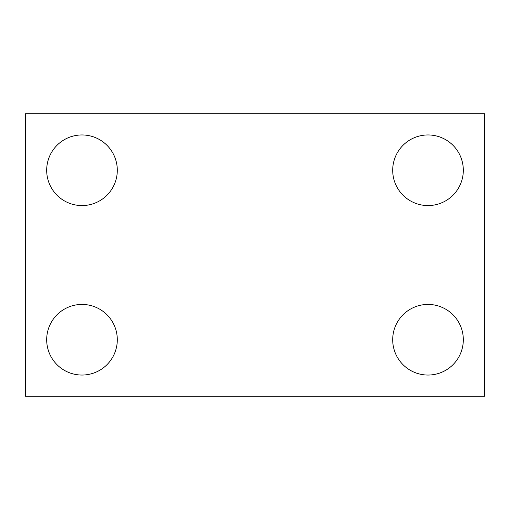 <?xml version="1.0" encoding="UTF-8"?>
<svg xmlns="http://www.w3.org/2000/svg" width="510" height="510" viewBox="0 0 510 510"><rect width="100%" height="100%" fill="white"/><g stroke="black" fill="none" stroke-linecap="round" stroke-linejoin="round"><path stroke-width="0.76" d="M81.995 304.432A35.305 35.305 0 0 0 46.684 339.736A35.305 35.305 0 0 0 81.995 375.048A35.305 35.305 0 0 0 117.3 339.736A35.305 35.305 0 0 0 81.995 304.432M428.005 304.432A35.305 35.305 0 0 0 392.7 339.736A35.305 35.305 0 0 0 428.005 375.048A35.305 35.305 0 0 0 463.316 339.736A35.305 35.305 0 0 0 428.005 304.432M428.005 134.952A35.305 35.305 0 0 0 392.7 170.263A35.305 35.305 0 0 0 428.005 205.568A35.305 35.305 0 0 0 463.316 170.263A35.305 35.305 0 0 0 428.005 134.952M81.995 134.952A35.305 35.305 0 0 0 46.684 170.263A35.305 35.305 0 0 0 81.995 205.568A35.305 35.305 0 0 0 117.3 170.263A35.305 35.305 0 0 0 81.995 134.952M25.5 396.232L25.5 113.768L484.5 113.768L484.5 396.232L25.5 396.232"/></g></svg>
